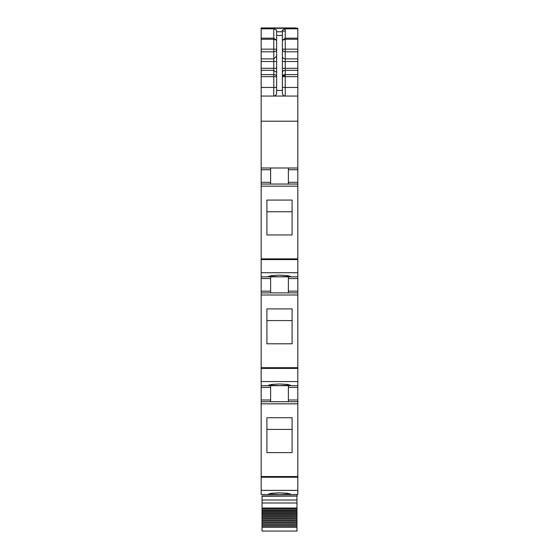 <?xml version="1.0" encoding="UTF-8"?>
<svg xmlns="http://www.w3.org/2000/svg" width="559" height="559" viewBox="0 0 559 559"><rect width="100%" height="100%" fill="white"/><g stroke="black" fill="none" stroke-linecap="round" stroke-linejoin="round"><path stroke-width="0.84" d="M261.172 490.376L261.172 494.505L297.828 494.505L297.828 401.711L261.172 401.711L261.172 490.376L297.828 490.376M270.619 276.838L270.619 291.155L261.172 291.155L261.172 401.711L266.615 401.711L261.172 401.711M261.172 291.155L261.172 276.838L297.828 276.838L297.828 278.557L288.381 278.557L288.381 292.874M270.619 168L270.619 182.325L261.172 182.325L261.172 276.838M261.172 182.325L261.172 121.205L297.828 121.205L297.828 169.719L288.381 169.719L288.381 168L288.381 184.044M282.365 33.072L282.365 30.06L285.23 28.816L297.828 28.816L297.828 28.236L261.172 28.236L261.172 121.205M261.172 27.95L296.109 27.95M261.172 96.057L297.828 96.057L297.828 87.463L285.23 87.463L285.23 96.057C283.49 95.889 282.533 94.932 282.365 93.192C282.735 95.135 283.686 96.092 285.23 96.057C283.49 95.889 282.533 94.932 282.365 93.192L282.365 31.786L276.635 31.786L276.635 30.06L273.77 28.816L273.77 39.249L276.635 40.255M297.828 96.057L297.828 121.205M261.172 168L297.828 168M270.619 182.325L270.619 184.044L261.172 184.044L297.828 184.044L297.828 276.838M266.902 234.955L266.902 200.066L292.098 200.066L292.098 234.955L266.902 234.955L266.902 211.749L292.098 211.749L292.098 234.955M279.5 276.824L268.613 276.335L271.807 275.573L279.5 275.154L287.193 275.573L290.387 276.335L279.5 276.824M270.619 291.155L270.619 292.874L261.172 292.874L297.828 292.874L297.828 387.394L288.381 387.394L288.381 401.711L266.615 401.711L270.619 401.711L270.619 387.394L261.172 387.394M266.902 343.785L266.902 308.896L292.098 308.896L292.098 343.785L266.902 343.785L266.902 320.587L292.098 320.587L292.098 343.785M261.172 385.675L297.828 385.675M279.5 385.654L290.387 385.165L287.193 384.41L279.5 383.991L271.807 384.41L268.613 385.165L279.5 385.654M270.619 385.675L270.619 387.394M297.828 387.394L297.828 401.711L288.381 401.711M266.902 452.622L266.902 417.734L292.098 417.734L292.098 452.622L266.902 452.622L266.902 429.417L292.098 429.417L292.098 452.622M279.5 494.491L290.387 494.002L287.193 493.241L279.5 492.828L271.807 493.241L268.613 494.002L279.5 494.491M297.828 28.816L297.828 87.463M276.635 31.786L276.635 35.427L282.365 35.427M276.097 94.869A2.865 2.865 180 0 1 273.77 96.057C275.308 96.099 276.265 95.142 276.635 93.192L276.635 35.427M276.635 40.353L273.77 38.166L261.172 38.166M297.828 169.719L297.828 184.044M288.381 276.838L288.381 278.557M297.828 278.557L297.828 292.874M288.381 385.675L288.381 387.394M282.365 40.255L285.23 39.249L285.23 38.166L297.828 38.166M282.365 40.353L285.23 38.166L285.23 28.816M261.172 494.505L290.387 494.505M296.969 494.505L296.969 495.945L262.031 495.945L262.031 510.458L296.969 510.458L296.969 511.506L262.031 511.506L262.031 512.442L296.969 512.442L296.969 513.525L262.031 513.525L262.031 514.49L296.969 514.49L296.969 515.608L262.031 515.608L262.031 516.6L296.969 516.6L296.969 517.746L262.031 517.746L262.031 518.766L296.969 518.766L296.969 519.94L262.031 519.94L262.031 520.981L296.969 520.981L296.969 522.183L262.031 522.183L262.031 523.238L296.969 523.238L296.969 524.461L262.031 524.461L262.031 525.53L296.969 525.53L296.969 526.767L262.031 526.767L262.031 531.05L296.969 531.05L296.969 526.767M296.969 495.945L262.031 496.085L296.969 496.085L296.969 500.032L262.031 500.032M262.031 508.047L296.969 508.047L296.969 500.032L296.969 502.988L262.031 502.988M262.031 525.53L262.031 526.767M296.969 525.53L296.969 524.461M262.031 523.238L262.031 524.461M296.969 523.238L296.969 522.183M262.031 520.981L262.031 522.183M296.969 520.981L296.969 519.94M262.031 518.766L262.031 519.94M296.969 518.766L296.969 517.746M262.031 516.6L262.031 517.746M296.969 516.6L296.969 515.608M262.031 514.49L262.031 515.608M296.969 514.49L296.969 513.525M262.031 512.442L262.031 513.525M296.969 512.442L296.969 511.506M262.031 510.458L262.031 511.506M296.969 510.458L296.969 509.906L262.031 509.906M296.969 508.047L296.969 509.906M262.031 496.252L296.969 496.085M282.365 31.101L285.23 31.101M261.172 28.299L297.828 28.299M261.172 28.816L273.77 28.816M261.172 39.249L273.77 39.249L273.77 49.157L261.172 49.157M273.77 50.75L273.77 49.157L276.635 49.157A2.865 2.648 180 0 1 273.77 51.805L273.77 50.75M261.172 51.805L273.77 51.805L273.77 61.525L261.172 61.525M261.172 58.877L273.77 58.877L276.635 56.235M261.172 68.324L273.77 68.324L273.77 61.525L276.635 61.525M261.172 70.364L273.77 70.364L273.77 74.592A2.865 2.04 180 0 1 276.635 76.639L273.77 76.639L273.77 74.592L261.172 74.592M276.635 68.324L273.77 68.324L273.77 70.364L276.635 72.411M261.172 76.639L273.77 76.639L273.77 87.463L261.172 87.463M273.77 96.057L273.77 87.463L276.635 87.463M270.619 169.719L261.172 169.719M270.619 184.044L261.172 184.044M261.172 186.175L297.828 186.175M261.172 258.866L297.828 258.866M261.172 259.586L297.828 259.586M261.172 272.708L297.828 272.708M270.619 278.557L261.172 278.557M270.619 292.874L261.172 292.874M261.172 295.005L297.828 295.005M261.172 367.696L297.828 367.696M261.172 368.416L297.828 368.416M261.172 381.545L297.828 381.545M261.172 399.992L270.619 399.992M261.172 403.843L297.828 403.843M261.172 476.534L297.828 476.534M261.172 477.253L297.828 477.253M276.635 90.404L282.365 90.404M297.828 182.325L288.381 182.325M297.828 291.155L288.381 291.155M297.828 399.992L288.381 399.992M297.828 51.805L285.23 51.805L285.23 39.249L297.828 39.249M282.365 56.235A2.865 2.648 180 0 0 285.23 58.877L285.23 51.805A2.865 2.648 0 0 1 282.365 49.157L297.828 49.157M282.365 68.324L285.23 68.324L285.23 58.877L297.828 58.877M282.365 61.525L297.828 61.525M297.828 70.364L285.23 70.364L285.23 68.324L297.828 68.324M282.365 72.411A2.865 2.04 0 0 1 285.23 70.364L285.23 74.592L297.828 74.592M282.365 87.463L285.23 87.463L285.23 76.639L297.828 76.639M285.23 76.639L285.23 74.592A2.865 2.04 0 0 0 282.365 76.639L285.23 76.639M282.365 76.639A2.865 1.111 180 0 1 285.23 75.528M262.031 527.2L296.969 527.2M262.031 508.718L296.969 508.718"/></g></svg>
